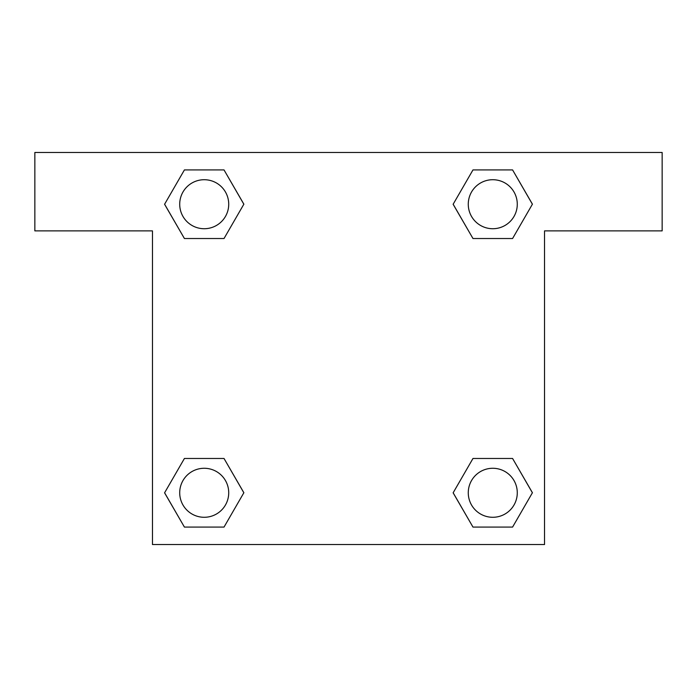 <?xml version="1.0" encoding="UTF-8"?>
<svg xmlns="http://www.w3.org/2000/svg" width="697" height="697" viewBox="0 0 697 697"><rect width="100%" height="100%" fill="white"/><g stroke="black" fill="none" stroke-linecap="round" stroke-linejoin="round"><path stroke-width="1.05" d="M480.39 238.522L512.583 238.522L472.975 238.522L453.163 204.221L472.975 169.92L512.583 169.92L532.395 204.221L512.583 238.522L472.975 238.522L480.39 238.522L472.975 238.522L453.12 204.247M184.417 238.522L224.025 238.522L184.417 238.522L164.605 204.221L184.417 169.92L224.025 169.92L243.837 204.221L224.025 238.522L184.417 238.522L164.562 204.247M216.61 458.478L184.417 458.478L224.025 458.478L243.837 492.779L224.025 527.08L184.417 527.08L164.605 492.779L184.417 458.478L224.025 458.478L216.61 458.478L224.025 458.478L243.88 492.753M512.583 458.478L472.975 458.478L512.583 458.478L532.395 492.779L512.583 527.08L472.975 527.08L453.163 492.779L472.975 458.478L512.583 458.478L532.438 492.753M662.15 152.469L34.85 152.469L34.85 230.881L152.469 230.881L152.469 544.531L544.531 544.531L544.531 230.881L662.15 230.881L662.15 152.469M224.025 169.92L184.417 169.92L224.025 169.92L243.88 204.195M184.417 527.08L224.025 527.08L184.417 527.08L164.562 492.805M472.975 527.08L512.583 527.08L472.975 527.08L453.12 492.805M512.583 169.92L472.975 169.92L512.583 169.92L532.438 204.195M517.279 492.779A24.5 24.5 0 0 0 480.529 471.555A24.5 24.5 0 0 0 480.529 514.003A24.5 24.5 0 0 0 517.279 492.779M228.721 492.779A24.5 24.5 0 0 0 191.971 471.555A24.5 24.5 0 0 0 191.971 514.003A24.5 24.5 0 0 0 228.721 492.779M517.279 204.221A24.5 24.5 0 0 0 480.529 182.997A24.5 24.5 0 0 0 480.529 225.445A24.5 24.5 0 0 0 517.279 204.221M228.721 204.221A24.5 24.5 0 0 0 191.971 182.997A24.5 24.5 0 0 0 191.971 225.445A24.5 24.5 0 0 0 228.721 204.221M472.975 458.478L480.39 458.478M224.025 238.522L216.61 238.522"/></g></svg>
